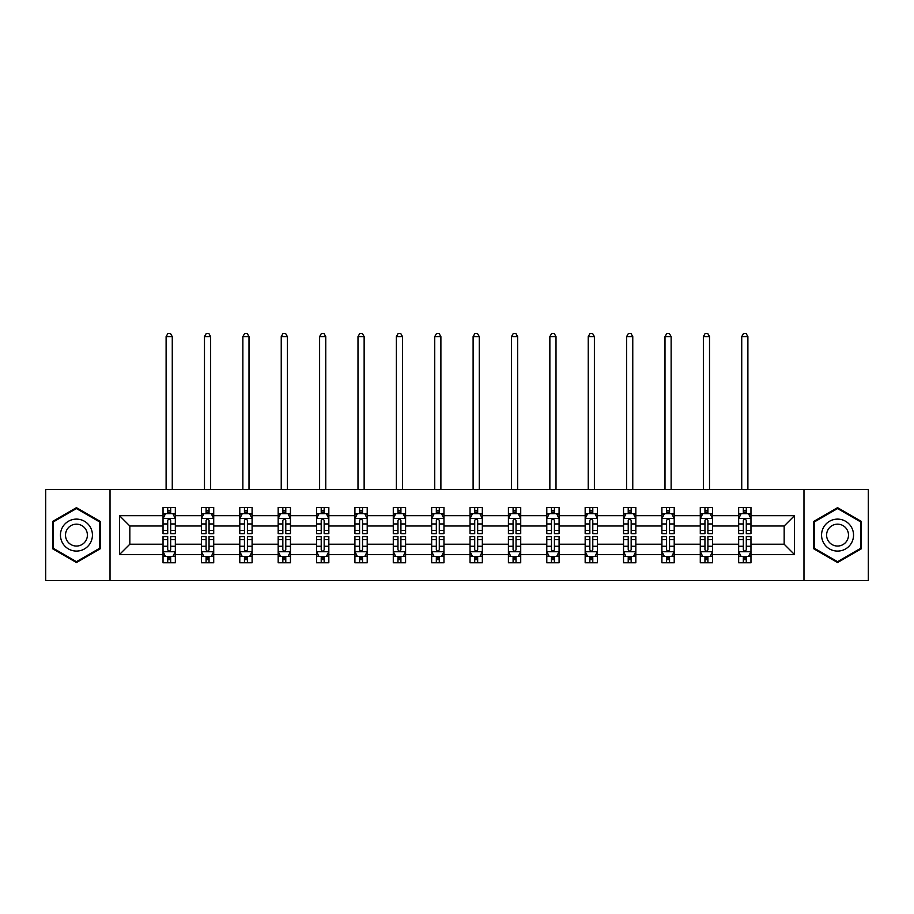 <?xml version="1.0" encoding="UTF-8"?>
<svg xmlns="http://www.w3.org/2000/svg" width="914" height="914" viewBox="0 0 914 914"><rect width="100%" height="100%" fill="white"/><g stroke="black" fill="none" stroke-linecap="round" stroke-linejoin="round"><path stroke-width="1.37" d="M803.977 489.596L45.7 489.596L45.7 580.607L868.3 580.607L868.3 489.596L803.977 489.596L803.977 580.607M750.965 554.535L750.965 544.207L784.166 544.207L794.506 554.535L750.965 554.535L750.965 562.773L746.292 562.773L746.292 556.5M110.023 580.607L110.023 489.596M738.661 554.535L712.589 554.535L712.589 544.207L738.661 544.207L738.661 562.773L750.965 562.773L750.965 556.203L748.646 556.203M712.589 554.535L712.589 562.773L707.916 562.773L707.916 556.5M700.284 554.535L674.212 554.535L674.212 544.207L700.284 544.207L700.284 562.773L712.589 562.773L712.589 556.203L710.269 556.203M674.212 554.535L674.212 562.773L669.539 562.773L669.539 556.5M661.907 554.535L635.836 554.535L635.836 544.207L661.907 544.207L661.907 562.773L674.212 562.773L674.212 556.203L671.904 556.203M635.836 554.535L635.836 562.773L631.163 562.773L631.163 556.5M623.542 554.535L597.459 554.535L597.459 544.207L623.542 544.207L623.542 562.773L635.836 562.773L635.836 556.203L633.528 556.203M597.459 554.535L597.459 562.773L592.786 562.773L592.786 556.5M585.166 554.535L559.082 554.535L559.082 544.207L585.166 544.207L585.166 562.773L597.459 562.773L597.459 556.203L595.151 556.203M559.082 554.535L559.082 562.773L554.41 562.773L554.41 556.5M546.789 554.535L520.717 554.535L520.717 544.207L546.789 544.207L546.789 562.773L559.082 562.773L559.082 556.203L556.775 556.203M520.717 554.535L520.717 562.773L516.033 562.773L516.033 556.5M508.413 554.535L482.341 554.535L482.341 544.207L508.413 544.207L508.413 562.773L520.717 562.773L520.717 556.203L518.398 556.203M482.341 554.535L482.341 562.773L477.668 562.773L477.668 556.5M470.036 554.535L443.964 554.535L443.964 544.207L470.036 544.207L470.036 562.773L482.341 562.773L482.341 556.203L480.021 556.203M443.964 554.535L443.964 562.773L439.291 562.773L439.291 556.5M431.659 554.535L405.588 554.535L405.588 544.207L431.659 544.207L431.659 562.773L443.964 562.773L443.964 556.203L441.645 556.203M405.588 554.535L405.588 562.773L400.915 562.773L400.915 556.5M393.283 554.535L367.211 554.535L367.211 544.207L393.283 544.207L393.283 562.773L405.588 562.773L405.588 556.203L403.28 556.203M367.211 554.535L367.211 562.773L362.538 562.773L362.538 556.5M354.918 554.535L328.834 554.535L328.834 544.207L354.918 544.207L354.918 562.773L367.211 562.773L367.211 556.203L364.903 556.203M328.834 554.535L328.834 562.773L324.162 562.773L324.162 556.5M316.541 554.535L290.458 554.535L290.458 544.207L316.541 544.207L316.541 562.773L328.834 562.773L328.834 556.203L326.527 556.203M290.458 554.535L290.458 562.773L285.785 562.773L285.785 556.5M278.164 554.535L252.093 554.535L252.093 544.207L278.164 544.207L278.164 562.773L290.458 562.773L290.458 556.203L288.15 556.203M252.093 554.535L252.093 562.773L247.42 562.773L247.42 556.5M239.788 554.535L213.716 554.535L213.716 544.207L239.788 544.207L239.788 562.773L252.093 562.773L252.093 556.203L249.773 556.203M213.716 554.535L213.716 562.773L209.043 562.773L209.043 556.5M201.411 554.535L175.339 554.535L175.339 544.207L201.411 544.207L201.411 562.773L213.716 562.773L213.716 556.203L211.397 556.203M175.339 554.535L175.339 562.773L170.667 562.773L170.667 556.5M163.035 554.535L119.494 554.535L119.494 515.667L163.035 515.667L163.035 525.996L129.834 525.996L129.834 544.207L163.035 544.207L163.035 562.773L175.339 562.773L175.339 556.203L173.02 556.203M165.354 513.999L163.035 513.999L163.035 507.43L163.035 515.667M167.708 513.702L167.708 507.43L163.035 507.43L175.339 507.43L175.339 515.667L201.411 515.667L201.411 507.43L213.716 507.43L213.716 515.667L239.788 515.667L239.788 507.43L252.093 507.43L252.093 515.667L278.164 515.667L278.164 507.43L290.458 507.43L290.458 515.667L316.541 515.667L316.541 507.43L328.834 507.43L328.834 515.667L354.918 515.667L354.918 507.43L367.211 507.43L367.211 515.667L393.283 515.667L393.283 507.43L405.588 507.43L405.588 515.667L431.659 515.667L431.659 507.43L443.964 507.43L443.964 515.667L470.036 515.667L470.036 507.43L482.341 507.43L482.341 515.667L508.413 515.667L508.413 507.43L520.717 507.43L520.717 515.667L546.789 515.667L546.789 507.43L559.082 507.43L559.082 515.667L585.166 515.667L585.166 507.43L597.459 507.43L597.459 515.667L623.542 515.667L623.542 507.43L635.836 507.43L635.836 515.667L661.907 515.667L661.907 507.43L674.212 507.43L674.212 515.667L700.284 515.667L700.284 507.43L712.589 507.43L712.589 515.667L738.661 515.667L738.661 507.43L750.965 507.43L750.965 515.667L794.506 515.667L794.506 554.535M738.661 515.667L738.661 525.996L712.589 525.996L712.589 515.667M700.284 515.667L700.284 525.996L674.212 525.996L674.212 515.667M661.907 515.667L661.907 525.996L635.836 525.996L635.836 515.667M623.542 515.667L623.542 525.996L597.459 525.996L597.459 515.667M585.166 515.667L585.166 525.996L559.082 525.996L559.082 515.667M546.789 515.667L546.789 525.996L520.717 525.996L520.717 515.667M508.413 515.667L508.413 525.996L482.341 525.996L482.341 515.667M470.036 515.667L470.036 525.996L443.964 525.996L443.964 515.667M431.659 515.667L431.659 525.996L405.588 525.996L405.588 515.667M393.283 515.667L393.283 525.996L367.211 525.996L367.211 515.667M354.918 515.667L354.918 525.996L328.834 525.996L328.834 515.667M316.541 515.667L316.541 525.996L290.458 525.996L290.458 515.667M278.164 515.667L278.164 525.996L252.093 525.996L252.093 515.667M239.788 515.667L239.788 525.996L213.716 525.996L213.716 515.667M201.411 515.667L201.411 525.996L175.339 525.996L175.339 515.667M119.494 515.667L129.834 525.996M784.166 544.207L784.166 525.996L750.965 525.996L750.965 515.667M743.333 513.577L746.292 513.577M704.957 513.577L707.916 513.577M666.58 513.577L669.539 513.577M628.215 513.577L631.163 513.577M589.838 513.577L592.786 513.577M551.462 513.577L554.41 513.577M513.085 513.577L516.033 513.577M474.709 513.577L477.668 513.577M436.332 513.577L439.291 513.577M397.967 513.577L400.915 513.577M359.59 513.577L362.538 513.577M321.214 513.577L324.162 513.577M282.837 513.577L285.785 513.577M244.461 513.577L247.42 513.577M206.084 513.577L209.043 513.577M167.708 513.577L170.667 513.577M167.708 556.626L170.667 556.626M206.084 556.626L209.043 556.626M244.461 556.626L247.42 556.626M282.837 556.626L285.785 556.626M321.214 556.626L324.162 556.626M359.59 556.626L362.538 556.626M397.967 556.626L400.915 556.626M436.332 556.626L439.291 556.626M474.709 556.626L477.668 556.626M513.085 556.626L516.033 556.626M551.462 556.626L554.41 556.626M589.838 556.626L592.786 556.626M628.215 556.626L631.163 556.626M666.58 556.626L669.539 556.626M704.957 556.626L707.916 556.626M743.333 556.626L746.292 556.626M129.834 544.207L119.494 554.535M794.506 515.667L784.166 525.996M100.186 521.403L76.445 507.693L52.715 521.403L52.715 548.811L76.445 562.51L100.186 548.811L100.186 521.403M813.814 521.403L813.814 548.811L837.555 562.51L861.285 548.811L861.285 521.403L837.555 507.693L813.814 521.403M170.667 510.629L167.708 510.629M163.035 530.543L163.035 533.627L167.708 533.627L167.708 530.543L163.035 530.543L163.035 525.996M175.339 525.996L175.339 533.627L170.667 533.627L170.667 520.466C169.684 518.569 168.702 518.569 167.708 520.466L167.708 530.543M173.02 513.999L175.339 513.999L175.339 507.43L170.667 507.43L170.667 513.702M175.339 518.626L172.883 513.702L165.503 513.702L163.035 518.626M172.266 489.596L172.266 336.592L166.108 336.592L166.108 489.596M166.108 336.592L167.959 333.393L170.415 333.393L172.266 336.592M167.708 559.574L170.667 559.574M175.339 539.66L175.339 536.575L170.667 536.575L170.667 539.66L175.339 539.66L175.339 544.207M163.035 544.207L163.035 536.575L167.708 536.575L167.708 549.737C168.69 551.633 169.684 551.633 170.667 549.737L170.667 539.66M165.354 556.203L163.035 556.203L163.035 562.773L167.708 562.773L167.708 556.5M163.035 551.588L165.503 556.5L172.883 556.5L175.339 551.588M209.043 510.629L206.084 510.629M203.731 513.999L201.411 513.999L201.411 507.43L206.084 507.43L206.084 513.702M201.411 530.543L201.411 533.627L206.084 533.627L206.084 530.543L201.411 530.543L201.411 525.996M213.716 525.996L213.716 533.627L209.043 533.627L209.043 520.466C208.061 518.569 207.078 518.569 206.084 520.466L206.084 530.543M211.397 513.999L213.716 513.999L213.716 507.43L209.043 507.43L209.043 513.702M213.716 518.626L211.248 513.702L203.868 513.702L201.411 518.626M210.643 489.596L210.643 336.592L204.485 336.592L204.485 489.596M204.485 336.592L206.335 333.393L208.792 333.393L210.643 336.592M247.42 510.629L244.461 510.629M242.096 513.999L239.788 513.999L239.788 507.43L244.461 507.43L244.461 513.702M239.788 530.543L239.788 533.627L244.461 533.627L244.461 530.543L239.788 530.543L239.788 525.996M252.093 525.996L252.093 533.627L247.42 533.627L247.42 520.466C246.426 518.569 245.443 518.569 244.461 520.466L244.461 530.543M249.773 513.999L252.093 513.999L252.093 507.43L247.42 507.43L247.42 513.702M252.093 518.626L249.625 513.702L242.244 513.702L239.788 518.626M249.008 489.596L249.008 336.592L242.861 336.592L242.861 489.596M242.861 336.592L244.712 333.393L247.168 333.393L249.008 336.592M206.084 559.574L209.043 559.574M213.716 539.66L213.716 536.575L209.043 536.575L209.043 539.66L213.716 539.66L213.716 544.207M201.411 544.207L201.411 536.575L206.084 536.575L206.084 549.737C207.067 551.633 208.049 551.633 209.043 549.737L209.043 539.66M203.731 556.203L201.411 556.203L201.411 562.773L206.084 562.773L206.084 556.5M201.411 551.588L203.868 556.5L211.248 556.5L213.716 551.588M244.461 559.574L247.42 559.574M252.093 539.66L252.093 536.575L247.42 536.575L247.42 539.66L252.093 539.66L252.093 544.207M239.788 544.207L239.788 536.575L244.461 536.575L244.461 549.737C245.443 551.633 246.426 551.633 247.42 549.737L247.42 539.66M242.096 556.203L239.788 556.203L239.788 562.773L244.461 562.773L244.461 556.5M239.788 551.588L242.244 556.5L249.625 556.5L252.093 551.588M62.598 527.104A15.995 15.995 0 0 0 68.459 548.948A15.995 15.995 0 0 0 90.292 543.099A15.995 15.995 0 0 0 84.442 521.254A15.995 15.995 0 0 0 62.598 527.104M66.973 529.629A10.945 10.945 0 0 0 70.972 544.584A10.945 10.945 0 0 0 85.927 540.574A10.945 10.945 0 0 0 81.917 525.619A10.945 10.945 0 0 0 66.973 529.629M99.455 521.825L99.455 548.377L76.445 561.664L53.446 548.377L53.446 521.825L76.445 508.55L99.455 521.825M823.708 527.104A15.995 15.995 0 0 0 829.558 548.948A15.995 15.995 0 0 0 851.402 543.099A15.995 15.995 0 0 0 845.541 521.254A15.995 15.995 0 0 0 823.708 527.104M828.073 529.629A10.945 10.945 0 0 0 832.083 544.584A10.945 10.945 0 0 0 847.027 540.574A10.945 10.945 0 0 0 843.028 525.619A10.945 10.945 0 0 0 828.073 529.629M860.554 521.825L860.554 548.377L837.555 561.664L814.545 548.377L814.545 521.825L837.555 508.55L860.554 521.825M285.785 510.629L282.837 510.629M280.472 513.999L278.164 513.999L278.164 507.43L282.837 507.43L282.837 513.702M278.164 530.543L278.164 533.627L282.837 533.627L282.837 530.543L278.164 530.543L278.164 525.996M290.458 525.996L290.458 533.627L285.785 533.627L285.785 520.466C284.802 518.569 283.82 518.569 282.837 520.466L282.837 530.543M288.15 513.999L290.458 513.999L290.458 507.43L285.785 507.43L285.785 513.702M290.458 518.626L288.001 513.702L280.621 513.702L278.164 518.626M287.384 489.596L287.384 336.592L281.238 336.592L281.238 489.596M281.238 336.592L283.089 333.393L285.545 333.393L287.384 336.592M282.837 559.574L285.785 559.574M290.458 539.66L290.458 536.575L285.785 536.575L285.785 539.66L290.458 539.66L290.458 544.207M278.164 544.207L278.164 536.575L282.837 536.575L282.837 549.737C283.82 551.633 284.802 551.633 285.785 549.737L285.785 539.66M280.472 556.203L278.164 556.203L278.164 562.773L282.837 562.773L282.837 556.5M278.164 551.588L280.621 556.5L288.001 556.5L290.458 551.588M324.162 510.629L321.214 510.629M318.849 513.999L316.541 513.999L316.541 507.43L321.214 507.43L321.214 513.702M316.541 530.543L316.541 533.627L321.214 533.627L321.214 530.543L316.541 530.543L316.541 525.996M328.834 525.996L328.834 533.627L324.162 533.627L324.162 520.466C323.179 518.569 322.196 518.569 321.214 520.466L321.214 530.543M326.527 513.999L328.834 513.999L328.834 507.43L324.162 507.43L324.162 513.702M328.834 518.626L326.378 513.702L318.997 513.702L316.541 518.626M325.761 489.596L325.761 336.592L319.614 336.592L319.614 489.596M319.614 336.592L321.454 333.393L323.922 333.393L325.761 336.592M321.214 559.574L324.162 559.574M328.834 539.66L328.834 536.575L324.162 536.575L324.162 539.66L328.834 539.66L328.834 544.207M316.541 544.207L316.541 536.575L321.214 536.575L321.214 549.737C322.196 551.633 323.179 551.633 324.162 549.737L324.162 539.66M318.849 556.203L316.541 556.203L316.541 562.773L321.214 562.773L321.214 556.5M316.541 551.588L318.997 556.5L326.378 556.5L328.834 551.588M362.538 510.629L359.59 510.629M357.225 513.999L354.918 513.999L354.918 507.43L359.59 507.43L359.59 513.702M354.918 530.543L354.918 533.627L359.59 533.627L359.59 530.543L354.918 530.543L354.918 525.996M367.211 525.996L367.211 533.627L362.538 533.627L362.538 520.466C361.556 518.569 360.573 518.569 359.59 520.466L359.59 530.543M364.903 513.999L367.211 513.999L367.211 507.43L362.538 507.43L362.538 513.702M367.211 518.626L364.755 513.702L357.374 513.702L354.918 518.626M364.138 489.596L364.138 336.592L357.991 336.592L357.991 489.596M357.991 336.592L359.83 333.393L362.298 333.393L364.138 336.592M359.59 559.574L362.538 559.574M367.211 539.66L367.211 536.575L362.538 536.575L362.538 539.66L367.211 539.66L367.211 544.207M354.918 544.207L354.918 536.575L359.59 536.575L359.59 549.737C360.573 551.633 361.556 551.633 362.538 549.737L362.538 539.66M357.225 556.203L354.918 556.203L354.918 562.773L359.59 562.773L359.59 556.5M354.918 551.588L357.374 556.5L364.755 556.5L367.211 551.588M400.915 510.629L397.967 510.629M395.602 513.999L393.283 513.999L393.283 507.43L397.967 507.43L397.967 513.702M393.283 530.543L393.283 533.627L397.967 533.627L397.967 530.543L393.283 530.543L393.283 525.996M405.588 525.996L405.588 533.627L400.915 533.627L400.915 520.466C399.932 518.569 398.95 518.569 397.967 520.466L397.967 530.543M403.28 513.999L405.588 513.999L405.588 507.43L400.915 507.43L400.915 513.702M405.588 518.626L403.131 513.702L395.751 513.702L393.283 518.626M402.514 489.596L402.514 336.592L396.368 336.592L396.368 489.596M396.368 336.592L398.207 333.393L400.663 333.393L402.514 336.592M397.967 559.574L400.915 559.574M405.588 539.66L405.588 536.575L400.915 536.575L400.915 539.66L405.588 539.66L405.588 544.207M393.283 544.207L393.283 536.575L397.967 536.575L397.967 549.737C398.95 551.633 399.932 551.633 400.915 549.737L400.915 539.66M395.602 556.203L393.283 556.203L393.283 562.773L397.967 562.773L397.967 556.5M393.283 551.588L395.751 556.5L403.131 556.5L405.588 551.588M439.291 510.629L436.332 510.629M433.979 513.999L431.659 513.999L431.659 507.43L436.332 507.43L436.332 513.702M431.659 530.543L431.659 533.627L436.332 533.627L436.332 530.543L431.659 530.543L431.659 525.996M443.964 525.996L443.964 533.627L439.291 533.627L439.291 520.466C438.309 518.569 437.326 518.569 436.332 520.466L436.332 530.543M441.645 513.999L443.964 513.999L443.964 507.43L439.291 507.43L439.291 513.702M443.964 518.626L441.508 513.702L434.127 513.702L431.659 518.626M440.891 489.596L440.891 336.592L434.733 336.592L434.733 489.596M434.733 336.592L436.584 333.393L439.04 333.393L440.891 336.592M436.332 559.574L439.291 559.574M443.964 539.66L443.964 536.575L439.291 536.575L439.291 539.66L443.964 539.66L443.964 544.207M431.659 544.207L431.659 536.575L436.332 536.575L436.332 549.737C437.315 551.633 438.309 551.633 439.291 549.737L439.291 539.66M433.979 556.203L431.659 556.203L431.659 562.773L436.332 562.773L436.332 556.5M431.659 551.588L434.127 556.5L441.508 556.5L443.964 551.588M477.668 510.629L474.709 510.629M472.355 513.999L470.036 513.999L470.036 507.43L474.709 507.43L474.709 513.702M470.036 530.543L470.036 533.627L474.709 533.627L474.709 530.543L470.036 530.543L470.036 525.996M482.341 525.996L482.341 533.627L477.668 533.627L477.668 520.466C476.685 518.569 475.691 518.569 474.709 520.466L474.709 530.543M480.021 513.999L482.341 513.999L482.341 507.43L477.668 507.43L477.668 513.702M482.341 518.626L479.873 513.702L472.492 513.702L470.036 518.626M479.267 489.596L479.267 336.592L473.109 336.592L473.109 489.596M473.109 336.592L474.96 333.393L477.416 333.393L479.267 336.592M474.709 559.574L477.668 559.574M482.341 539.66L482.341 536.575L477.668 536.575L477.668 539.66L482.341 539.66L482.341 544.207M470.036 544.207L470.036 536.575L474.709 536.575L474.709 549.737C475.691 551.633 476.674 551.633 477.668 549.737L477.668 539.66M472.355 556.203L470.036 556.203L470.036 562.773L474.709 562.773L474.709 556.5M470.036 551.588L472.492 556.5L479.873 556.5L482.341 551.588M516.033 510.629L513.085 510.629M510.72 513.999L508.413 513.999L508.413 507.43L513.085 507.43L513.085 513.702M508.413 530.543L508.413 533.627L513.085 533.627L513.085 530.543L508.413 530.543L508.413 525.996M520.717 525.996L520.717 533.627L516.033 533.627L516.033 520.466C515.05 518.569 514.068 518.569 513.085 520.466L513.085 530.543M518.398 513.999L520.717 513.999L520.717 507.43L516.033 507.43L516.033 513.702M520.717 518.626L518.249 513.702L510.869 513.702L508.413 518.626M517.632 489.596L517.632 336.592L511.486 336.592L511.486 489.596M511.486 336.592L513.337 333.393L515.793 333.393L517.632 336.592M554.41 510.629L551.462 510.629M549.097 513.999L546.789 513.999L546.789 507.43L551.462 507.43L551.462 513.702M546.789 530.543L546.789 533.627L551.462 533.627L551.462 530.543L546.789 530.543L546.789 525.996M559.082 525.996L559.082 533.627L554.41 533.627L554.41 520.466C553.427 518.569 552.444 518.569 551.462 520.466L551.462 530.543M556.775 513.999L559.082 513.999L559.082 507.43L554.41 507.43L554.41 513.702M559.082 518.626L556.626 513.702L549.245 513.702L546.789 518.626M556.009 489.596L556.009 336.592L549.862 336.592L549.862 489.596M549.862 336.592L551.702 333.393L554.17 333.393L556.009 336.592M592.786 510.629L589.838 510.629M587.474 513.999L585.166 513.999L585.166 507.43L589.838 507.43L589.838 513.702M585.166 530.543L585.166 533.627L589.838 533.627L589.838 530.543L585.166 530.543L585.166 525.996M597.459 525.996L597.459 533.627L592.786 533.627L592.786 520.466C591.804 518.569 590.821 518.569 589.838 520.466L589.838 530.543M595.151 513.999L597.459 513.999L597.459 507.43L592.786 507.43L592.786 513.702M597.459 518.626L595.003 513.702L587.622 513.702L585.166 518.626M594.386 489.596L594.386 336.592L588.239 336.592L588.239 489.596M588.239 336.592L590.078 333.393L592.546 333.393L594.386 336.592M631.163 510.629L628.215 510.629M625.85 513.999L623.542 513.999L623.542 507.43L628.215 507.43L628.215 513.702M623.542 530.543L623.542 533.627L628.215 533.627L628.215 530.543L623.542 530.543L623.542 525.996M635.836 525.996L635.836 533.627L631.163 533.627L631.163 520.466C630.18 518.569 629.198 518.569 628.215 520.466L628.215 530.543M633.528 513.999L635.836 513.999L635.836 507.43L631.163 507.43L631.163 513.702M635.836 518.626L633.379 513.702L625.999 513.702L623.542 518.626M632.762 489.596L632.762 336.592L626.616 336.592L626.616 489.596M626.616 336.592L628.455 333.393L630.911 333.393L632.762 336.592M669.539 510.629L666.58 510.629M664.227 513.999L661.907 513.999L661.907 507.43L666.58 507.43L666.58 513.702M661.907 530.543L661.907 533.627L666.58 533.627L666.58 530.543L661.907 530.543L661.907 525.996M674.212 525.996L674.212 533.627L669.539 533.627L669.539 520.466C668.557 518.569 667.574 518.569 666.58 520.466L666.58 530.543M671.904 513.999L674.212 513.999L674.212 507.43L669.539 507.43L669.539 513.702M674.212 518.626L671.756 513.702L664.375 513.702L661.907 518.626M671.139 489.596L671.139 336.592L664.992 336.592L664.992 489.596M664.992 336.592L666.832 333.393L669.288 333.393L671.139 336.592M707.916 510.629L704.957 510.629M702.603 513.999L700.284 513.999L700.284 507.43L704.957 507.43L704.957 513.702M700.284 530.543L700.284 533.627L704.957 533.627L704.957 530.543L700.284 530.543L700.284 525.996M712.589 525.996L712.589 533.627L707.916 533.627L707.916 520.466C706.933 518.569 705.951 518.569 704.957 520.466L704.957 530.543M710.269 513.999L712.589 513.999L712.589 507.43L707.916 507.43L707.916 513.702M712.589 518.626L710.132 513.702L702.752 513.702L700.284 518.626M709.515 489.596L709.515 336.592L703.357 336.592L703.357 489.596M703.357 336.592L705.208 333.393L707.664 333.393L709.515 336.592M513.085 559.574L516.033 559.574M520.717 539.66L520.717 536.575L516.033 536.575L516.033 539.66L520.717 539.66L520.717 544.207M508.413 544.207L508.413 536.575L513.085 536.575L513.085 549.737C514.068 551.633 515.05 551.633 516.033 549.737L516.033 539.66M510.72 556.203L508.413 556.203L508.413 562.773L513.085 562.773L513.085 556.5M508.413 551.588L510.869 556.5L518.249 556.5L520.717 551.588M551.462 559.574L554.41 559.574M559.082 539.66L559.082 536.575L554.41 536.575L554.41 539.66L559.082 539.66L559.082 544.207M546.789 544.207L546.789 536.575L551.462 536.575L551.462 549.737C552.444 551.633 553.427 551.633 554.41 549.737L554.41 539.66M549.097 556.203L546.789 556.203L546.789 562.773L551.462 562.773L551.462 556.5M546.789 551.588L549.245 556.5L556.626 556.5L559.082 551.588M589.838 559.574L592.786 559.574M597.459 539.66L597.459 536.575L592.786 536.575L592.786 539.66L597.459 539.66L597.459 544.207M585.166 544.207L585.166 536.575L589.838 536.575L589.838 549.737C590.821 551.633 591.804 551.633 592.786 549.737L592.786 539.66M587.474 556.203L585.166 556.203L585.166 562.773L589.838 562.773L589.838 556.5M585.166 551.588L587.622 556.5L595.003 556.5L597.459 551.588M628.215 559.574L631.163 559.574M635.836 539.66L635.836 536.575L631.163 536.575L631.163 539.66L635.836 539.66L635.836 544.207M623.542 544.207L623.542 536.575L628.215 536.575L628.215 549.737C629.198 551.633 630.18 551.633 631.163 549.737L631.163 539.66M625.85 556.203L623.542 556.203L623.542 562.773L628.215 562.773L628.215 556.5M623.542 551.588L625.999 556.5L633.379 556.5L635.836 551.588M666.58 559.574L669.539 559.574M674.212 539.66L674.212 536.575L669.539 536.575L669.539 539.66L674.212 539.66L674.212 544.207M661.907 544.207L661.907 536.575L666.58 536.575L666.58 549.737C667.574 551.633 668.557 551.633 669.539 549.737L669.539 539.66M664.227 556.203L661.907 556.203L661.907 562.773L666.58 562.773L666.58 556.5M661.907 551.588L664.375 556.5L671.756 556.5L674.212 551.588M704.957 559.574L707.916 559.574M712.589 539.66L712.589 536.575L707.916 536.575L707.916 539.66L712.589 539.66L712.589 544.207M700.284 544.207L700.284 536.575L704.957 536.575L704.957 549.737C705.939 551.633 706.922 551.633 707.916 549.737L707.916 539.66M702.603 556.203L700.284 556.203L700.284 562.773L704.957 562.773L704.957 556.5M700.284 551.588L702.752 556.5L710.132 556.5L712.589 551.588M746.292 510.629L743.333 510.629M740.98 513.999L738.661 513.999L738.661 507.43L743.333 507.43L743.333 513.702M738.661 530.543L738.661 533.627L743.333 533.627L743.333 530.543L738.661 530.543L738.661 525.996M750.965 525.996L750.965 533.627L746.292 533.627L746.292 520.466C745.31 518.569 744.316 518.569 743.333 520.466L743.333 530.543M748.646 513.999L750.965 513.999L750.965 507.43L746.292 507.43L746.292 513.702M750.965 518.626L748.497 513.702L741.117 513.702L738.661 518.626M747.892 489.596L747.892 336.592L741.734 336.592L741.734 489.596M741.734 336.592L743.585 333.393L746.041 333.393L747.892 336.592M743.333 559.574L746.292 559.574M750.965 539.66L750.965 536.575L746.292 536.575L746.292 539.66L750.965 539.66L750.965 544.207M738.661 544.207L738.661 536.575L743.333 536.575L743.333 549.737C744.316 551.633 745.298 551.633 746.292 549.737L746.292 539.66M740.98 556.203L738.661 556.203L738.661 562.773L743.333 562.773L743.333 556.5M738.661 551.588L741.117 556.5L748.497 556.5L750.965 551.588M175.282 518.501L163.103 518.501M175.339 530.543L170.667 530.543M167.708 523.951L163.035 523.951M175.339 523.951L170.667 523.951M170.667 512.194L167.708 512.194M163.103 551.702L175.282 551.702M163.035 539.66L167.708 539.66M170.667 546.252L175.339 546.252M163.035 546.252L167.708 546.252M167.708 558.008L170.667 558.008M213.648 518.501L201.48 518.501M213.716 530.543L209.043 530.543M206.084 523.951L201.411 523.951M213.716 523.951L209.043 523.951M209.043 512.194L206.084 512.194M252.024 518.501L239.845 518.501M252.093 530.543L247.42 530.543M244.461 523.951L239.788 523.951M252.093 523.951L247.42 523.951M247.42 512.194L244.461 512.194M201.48 551.702L213.648 551.702M201.411 539.66L206.084 539.66M209.043 546.252L213.716 546.252M201.411 546.252L206.084 546.252M206.084 558.008L209.043 558.008M239.845 551.702L252.024 551.702M239.788 539.66L244.461 539.66M247.42 546.252L252.093 546.252M239.788 546.252L244.461 546.252M244.461 558.008L247.42 558.008M290.401 518.501L278.222 518.501M290.458 530.543L285.785 530.543M282.837 523.951L278.164 523.951M290.458 523.951L285.785 523.951M285.785 512.194L282.837 512.194M278.222 551.702L290.401 551.702M278.164 539.66L282.837 539.66M285.785 546.252L290.458 546.252M278.164 546.252L282.837 546.252M282.837 558.008L285.785 558.008M328.777 518.501L316.598 518.501M328.834 530.543L324.162 530.543M321.214 523.951L316.541 523.951M328.834 523.951L324.162 523.951M324.162 512.194L321.214 512.194M316.598 551.702L328.777 551.702M316.541 539.66L321.214 539.66M324.162 546.252L328.834 546.252M316.541 546.252L321.214 546.252M321.214 558.008L324.162 558.008M367.154 518.501L354.975 518.501M367.211 530.543L362.538 530.543M359.59 523.951L354.918 523.951M367.211 523.951L362.538 523.951M362.538 512.194L359.59 512.194M354.975 551.702L367.154 551.702M354.918 539.66L359.59 539.66M362.538 546.252L367.211 546.252M354.918 546.252L359.59 546.252M359.59 558.008L362.538 558.008M405.53 518.501L393.351 518.501M405.588 530.543L400.915 530.543M397.967 523.951L393.283 523.951M405.588 523.951L400.915 523.951M400.915 512.194L397.967 512.194M393.351 551.702L405.53 551.702M393.283 539.66L397.967 539.66M400.915 546.252L405.588 546.252M393.283 546.252L397.967 546.252M397.967 558.008L400.915 558.008M443.896 518.501L431.728 518.501M443.964 530.543L439.291 530.543M436.332 523.951L431.659 523.951M443.964 523.951L439.291 523.951M439.291 512.194L436.332 512.194M431.728 551.702L443.896 551.702M431.659 539.66L436.332 539.66M439.291 546.252L443.964 546.252M431.659 546.252L436.332 546.252M436.332 558.008L439.291 558.008M482.272 518.501L470.104 518.501M482.341 530.543L477.668 530.543M474.709 523.951L470.036 523.951M482.341 523.951L477.668 523.951M477.668 512.194L474.709 512.194M470.104 551.702L482.272 551.702M470.036 539.66L474.709 539.66M477.668 546.252L482.341 546.252M470.036 546.252L474.709 546.252M474.709 558.008L477.668 558.008M520.649 518.501L508.47 518.501M520.717 530.543L516.033 530.543M513.085 523.951L508.413 523.951M520.717 523.951L516.033 523.951M516.033 512.194L513.085 512.194M559.025 518.501L546.846 518.501M559.082 530.543L554.41 530.543M551.462 523.951L546.789 523.951M559.082 523.951L554.41 523.951M554.41 512.194L551.462 512.194M597.402 518.501L585.223 518.501M597.459 530.543L592.786 530.543M589.838 523.951L585.166 523.951M597.459 523.951L592.786 523.951M592.786 512.194L589.838 512.194M635.778 518.501L623.599 518.501M635.836 530.543L631.163 530.543M628.215 523.951L623.542 523.951M635.836 523.951L631.163 523.951M631.163 512.194L628.215 512.194M674.155 518.501L661.976 518.501M674.212 530.543L669.539 530.543M666.58 523.951L661.907 523.951M674.212 523.951L669.539 523.951M669.539 512.194L666.58 512.194M712.52 518.501L700.353 518.501M712.589 530.543L707.916 530.543M704.957 523.951L700.284 523.951M712.589 523.951L707.916 523.951M707.916 512.194L704.957 512.194M508.47 551.702L520.649 551.702M508.413 539.66L513.085 539.66M516.033 546.252L520.717 546.252M508.413 546.252L513.085 546.252M513.085 558.008L516.033 558.008M546.846 551.702L559.025 551.702M546.789 539.66L551.462 539.66M554.41 546.252L559.082 546.252M546.789 546.252L551.462 546.252M551.462 558.008L554.41 558.008M585.223 551.702L597.402 551.702M585.166 539.66L589.838 539.66M592.786 546.252L597.459 546.252M585.166 546.252L589.838 546.252M589.838 558.008L592.786 558.008M623.599 551.702L635.778 551.702M623.542 539.66L628.215 539.66M631.163 546.252L635.836 546.252M623.542 546.252L628.215 546.252M628.215 558.008L631.163 558.008M661.976 551.702L674.155 551.702M661.907 539.66L666.58 539.66M669.539 546.252L674.212 546.252M661.907 546.252L666.58 546.252M666.58 558.008L669.539 558.008M700.353 551.702L712.52 551.702M700.284 539.66L704.957 539.66M707.916 546.252L712.589 546.252M700.284 546.252L704.957 546.252M704.957 558.008L707.916 558.008M750.897 518.501L738.718 518.501M750.965 530.543L746.292 530.543M743.333 523.951L738.661 523.951M750.965 523.951L746.292 523.951M746.292 512.194L743.333 512.194M738.718 551.702L750.897 551.702M738.661 539.66L743.333 539.66M746.292 546.252L750.965 546.252M738.661 546.252L743.333 546.252M743.333 558.008L746.292 558.008"/></g></svg>
